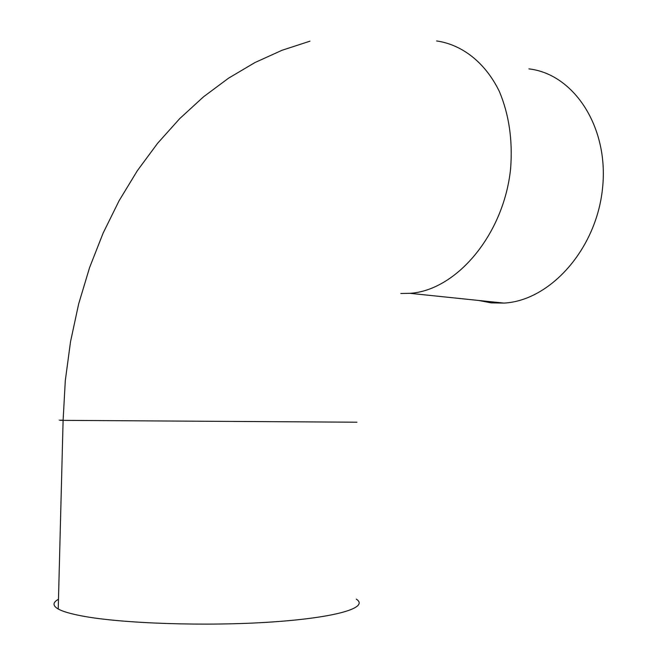 <?xml version="1.0" encoding="UTF-8"?>
<svg xmlns="http://www.w3.org/2000/svg" width="657" height="657" viewBox="0 0 657 657"><rect width="100%" height="100%" fill="white"/><g stroke="black" fill="none" stroke-linecap="round" stroke-linejoin="round"><path stroke-width="0.99" d="M58.481 599.266C52.617 602.444 52.527 605.688 58.227 609.006C62.645 611.462 70.406 613.753 81.517 615.872C121.241 623.592 206.668 626.482 272.023 621.974C337.599 617.523 369.341 607.413 356.299 599.151M528.91 68.886C573.931 73.945 609.228 127.392 602.518 188.485C596.277 249.594 549.901 300.668 504.091 303.082L491.132 302.869L478.756 300.479M356.965 422.213L63.105 420.357C57.397 420.266 57.397 420.209 63.105 420.201M400.827 293.49L409.911 293.326C456.196 290.46 503.837 234.869 510.612 168.677C512.805 140.327 509.06 114.605 499.377 91.52C485.375 62.645 462.241 44.66 436.667 40.956M503.944 303.091L409.754 293.309M309.923 41.194L282.124 50.236L254.949 62.555L228.661 78.101L203.522 96.809L179.763 118.572L157.631 143.259L137.338 170.705L119.098 200.738L103.116 233.12L89.574 267.613L78.659 303.92L70.521 341.722L65.298 380.658L63.105 420.357L58.227 609.006"/></g></svg>
